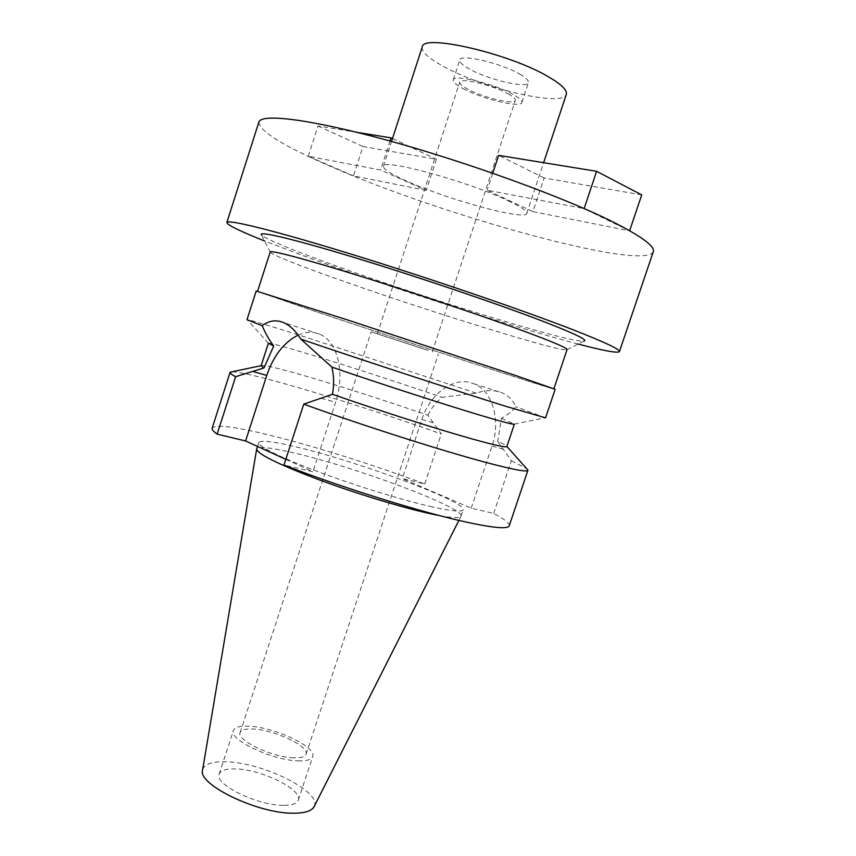 <?xml version="1.0" encoding="UTF-8"?>
<svg xmlns="http://www.w3.org/2000/svg" width="856" height="856" viewBox="0 0 856 856"><rect width="100%" height="100%" fill="white"/><g stroke="black" fill="none" stroke-linecap="round" stroke-linejoin="round"><path stroke-width="0.64" stroke-dasharray="4.28 3.21" d="M314.131 806.609C322.755 792.067 263.017 762.386 226.059 761.819C212.031 761.391 204.21 764.098 202.583 769.929M283.336 805.325C257.538 805.71 213.807 784.139 219.179 774.113C220.698 770.4 226.102 768.667 235.411 768.923C261.091 769.212 302.96 789.671 298.295 800.125C296.979 803.602 291.992 805.336 283.336 805.325M439.567 515.601C452.91 518.03 460.057 518.244 460.999 516.254L461.031 516.168C465.075 507.993 357.091 467.611 295.384 453.263C271.641 447.613 258.737 446.179 256.693 448.983M432.494 506.945C403.476 500.439 356.043 485.887 318.325 471.806C278.917 456.772 259.068 447.014 258.779 442.541C260.78 439.898 273.631 441.45 297.353 447.196C358.996 461.801 467.076 501.98 463.171 509.748C462.176 512.155 451.957 511.225 432.494 506.945M509.245 525.777C509.769 523.316 504.58 519.185 493.677 513.386L471.207 508.207L402.309 478.568L424.715 483.94C375.538 465.493 315.008 446.372 270.817 435.458C235.079 426.652 215.541 424.202 212.181 428.107M285.818 459.351L312.9 471.731L283.957 465.065M471.207 508.207L491.997 446.051C501.209 419.793 492.136 390.261 473.7 383.691L472.362 383.199C453.466 376.373 429.883 393.931 421.837 419.536L402.309 478.568M493.677 513.386L511.342 460.774L497.7 441.289C503.767 443.954 506.827 445.676 506.88 446.447L506.891 446.458M511.342 460.774L526.611 468.596M298.166 335.092C305.036 332.021 311.638 331.507 317.961 333.573L319.277 334.054C337.403 340.592 345.589 372.916 335.573 402.288L312.9 471.731M232.137 371.782C239.723 372.007 258.116 376.255 287.316 384.494C331.154 396.874 391.716 416.348 441.311 433.939L427.882 415.256C384.505 400.341 344.155 387.394 306.855 376.415C278.649 368.219 263.423 364.635 261.155 365.651L261.134 365.705M424.715 483.94L441.311 433.939M427.882 415.256C431.135 408.387 435.854 402.395 442.049 397.291L476.257 393.129C485.759 389.951 494.222 389.79 501.648 392.669C508.068 395.205 512.798 399.891 515.836 406.696C513.054 410.623 508.25 414.518 501.423 418.37L497.7 441.289M545.561 417.846L515.836 406.696M501.423 418.37L514.36 424.159M256.201 291.029L311.413 310.118C398.522 339.372 554.742 390.229 555.159 389.32M476.257 393.129L302.938 336.301C269.308 325.665 250.701 320.101 247.127 319.63L246.999 319.673M268.367 343.277L268.41 343.224C270.678 342.924 285.754 347.033 313.628 355.561C349.548 366.55 400.458 383.103 442.049 397.291M515.237 375.388L553.843 388.892C553.49 389.812 398.532 339.361 312.173 310.354L257.517 291.457L349.023 320.444L515.237 375.388M270.196 251.985L270.453 252.488C274.487 255.57 292.292 262.824 323.878 274.252C407.103 304.533 556.496 351.474 566.565 349.847L567.068 349.59M270.453 252.488L261.604 235.079C266.344 239.07 285.851 247.395 320.123 260.085C410.099 293.619 570.899 343.577 584.017 341.084L566.565 349.847M578.11 344.048C510.583 326.339 383.263 285.219 300.649 254.714L264.6 240.964M258.854 122.119C259.421 131.15 282.908 145.734 329.314 165.871C439.941 214.76 643.701 271.62 653.267 251.792M507.918 200.625C521.047 206.831 527.317 211.1 526.75 213.433C525.745 221.105 446.468 199.33 405.926 180.776C390.7 173.929 383.21 169.103 383.445 166.31C381.701 157.953 467.879 181.376 507.918 200.625M426.235 190.385L353.453 175.908L362.976 146.526L436.421 159.269L426.235 190.385L380.61 170.012L308.288 156.274L353.453 175.908M641.733 194.901L544.127 177.962L532.935 211.614L487.128 190.246L584.145 208.554M532.935 211.614L629.599 230.853L584.102 208.661M422.233 47.016C421.366 51.756 428.385 58.197 443.28 66.329C482.88 88.5 563.505 107.503 566.33 94.395M519.656 74.087C526.023 77.746 528.944 80.592 528.43 82.604C527.446 88.906 488.166 79.715 469.323 68.972C462.475 65.174 459.276 62.178 459.736 60.016C460.057 53.586 500.963 63.055 519.656 74.087M462.925 88.51C481.842 98.943 521.015 108.37 521.85 102.495C522.321 100.633 519.357 97.916 512.969 94.353C494.19 83.642 453.413 73.926 453.22 79.929C452.813 81.951 456.045 84.808 462.925 88.51M508.036 93.775C513.247 96.674 515.665 98.879 515.291 100.409C514.67 105.17 482.838 97.52 467.526 89.045C462.005 86.06 459.405 83.76 459.736 82.133C459.94 77.286 492.831 85.129 508.036 93.775M423.87 349.034L377.336 333.851L423.87 349.034M428.203 350.436L371.194 331.828L428.203 350.436M293.769 757.828C272.486 757.442 235.989 740.066 240.129 732.576C241.274 729.804 245.672 728.627 253.312 729.034C274.53 729.847 309.722 746.475 306.074 754.254C305.068 756.875 300.97 758.063 293.769 757.828M298.016 760.856C306.609 761.123 311.509 759.679 312.708 756.554C317.03 747.16 274.872 727.258 249.385 726.23C240.14 725.728 234.822 727.151 233.431 730.489C228.392 739.466 272.433 760.438 298.016 760.856M390.036 141.015L380.61 170.012M392.476 138.544L436.421 159.269M308.288 156.274L318.025 125.993L356.845 132.306M318.025 125.993L362.976 146.526M492.746 173.212L487.128 190.246M544.127 177.962L498.641 155.375M491.997 446.051L503.382 449.229M321.161 398.254L335.573 402.288M433.19 422.768L421.837 419.536M458.891 520.405L460.999 516.254M257.528 446.425L258.779 442.541M461.031 516.168L463.171 509.748M473.7 383.691L501.648 392.669M514.36 424.095L545.486 417.728M319.277 334.054L283.154 322.445M268.41 343.224L247.127 319.63M526.75 213.433L543.614 162.694M383.445 166.31L391.534 141.433M521.85 102.495L528.43 82.604M453.22 79.929L459.736 60.016M432.248 351.902L515.291 100.409M377.336 333.851L459.736 82.133M306.074 754.254L438.39 353.924M240.129 732.576L371.194 331.828M298.295 800.125L312.708 756.554M219.179 774.113L233.431 730.489"/><path stroke-width="1.28" d="M256.65 449.186L202.583 769.929C196.998 784.353 258.17 813.928 293.694 813.2C305.036 813.168 311.841 810.964 314.131 806.609L458.891 520.405M257.528 446.425L256.672 449.079C257.271 453.851 277.226 463.781 316.538 478.857C354.149 492.949 401.314 507.362 430.247 513.696L439.567 515.601M526.611 468.596L527.906 470.319C527.189 472.234 513.611 469.709 487.182 462.754C442.937 451.091 361.339 425.068 303.762 404.15L332.428 394.274C378.598 410.441 438.176 429.455 472.384 439.01C494.811 445.248 506.303 447.752 506.87 446.5L514.36 424.159C513.964 424.886 502.611 421.922 480.302 415.267C444.157 404.471 379.101 383.381 331.903 367.128L300.83 339.126C295.534 330.641 289.649 325.077 283.154 322.445L281.838 321.963C274.979 319.695 268.431 320.936 262.204 325.687C265.028 332.61 268.848 339.393 273.685 346.027L268.367 343.277L261.134 365.705L264.012 367.93L235.614 376.694C231.666 374.575 229.815 373.141 230.071 372.392L212.181 428.107C211.742 429.445 213.401 431.445 217.146 434.142L245.586 440.968L285.818 459.351M303.762 404.15L283.957 465.065C340.923 487.321 422.468 512.691 467.258 522.31C494.03 528.045 508.025 529.201 509.245 525.777L527.906 470.319M245.586 440.968L266.762 375.41C273.535 355.657 283.999 342.218 298.166 335.092M235.614 376.694L217.146 434.142M230.071 372.392L232.137 371.782M300.83 339.126C358.236 358.771 456.505 390.957 506.035 406.375L545.561 417.846L555.159 389.32L516.286 375.72L348.553 320.272L256.201 291.029L246.999 319.673L262.204 325.687M332.428 394.274C334.182 385.414 334.011 376.362 331.903 367.128M273.685 346.027L264.012 367.93M553.896 388.742L567.068 349.59C567.453 348.231 554.881 342.753 529.361 333.166C489.867 318.4 420.103 294.806 363.169 277.055C306.116 259.25 270.464 249.845 270.196 251.985L257.56 291.318M584.017 341.084C588.19 340.207 575.104 333.84 544.78 322.006C500.632 304.907 420.071 277.537 356.599 258.202C292.955 238.792 257.014 230.446 261.604 235.079M264.6 240.964C239.787 231.109 227.204 224.968 226.851 222.528C227.257 218.986 274.284 230.467 351.495 254.232C428.535 277.933 522.642 310.118 573.36 329.892C604.914 342.261 620.268 349.494 619.434 351.602C617.7 353.357 603.929 350.832 578.11 344.048M619.434 351.602L653.267 251.792C655.268 246.25 640.898 235.828 610.157 220.516C560.68 196.185 466.638 162.052 388.431 140.577C310.054 119.016 260.962 113.227 258.854 122.119L226.851 222.528M543.614 162.694L566.33 94.395C567.464 90.34 561.643 84.562 548.867 77.051C509.962 53.586 422.179 33.352 422.233 47.016L391.534 141.433M356.845 132.306L391.064 137.869L390.036 141.015M391.064 137.869L392.476 138.544M584.145 208.554L596.611 171.318L498.641 155.375L492.746 173.212M629.652 230.703L641.733 194.901L596.611 171.318M266.762 375.41L252.563 371.365M506.891 446.458L527.917 470.062M261.155 365.662L230.211 372.178"/></g></svg>
